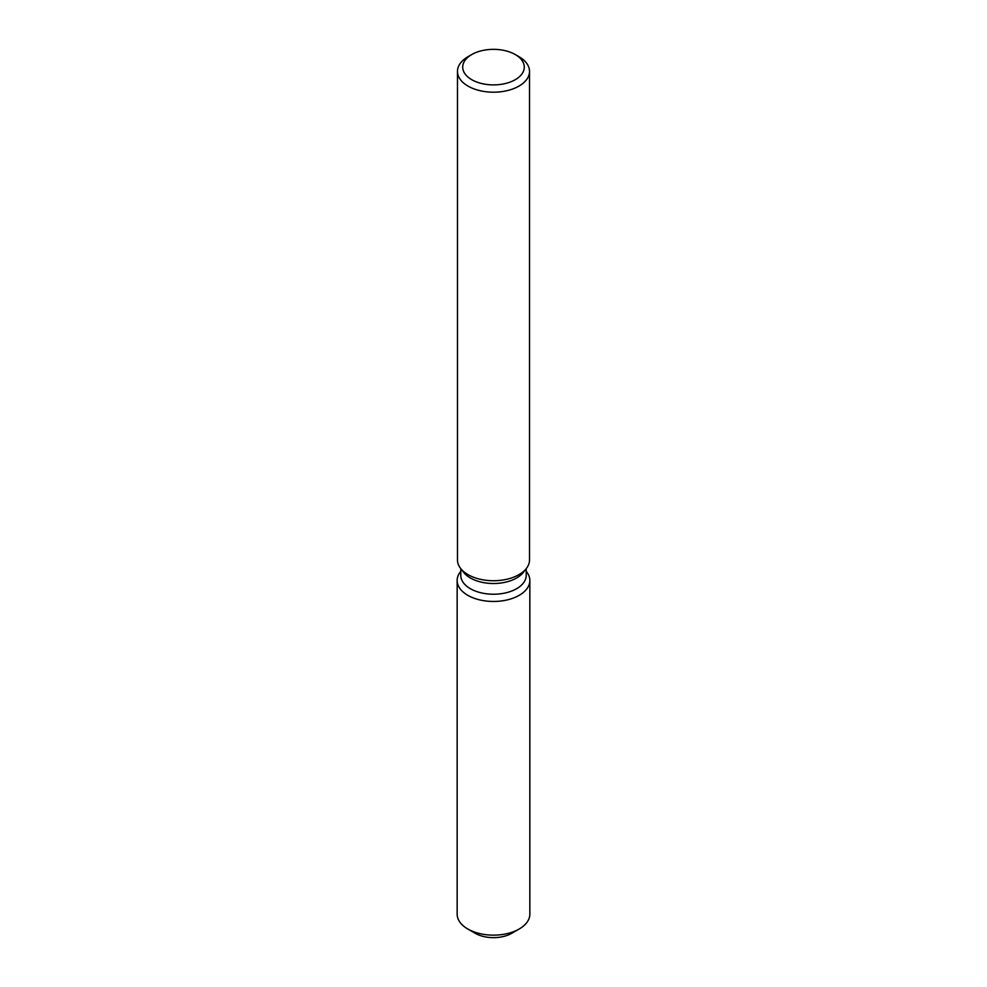 <?xml version="1.0" encoding="UTF-8"?>
<svg xmlns="http://www.w3.org/2000/svg" width="987" height="987" viewBox="0 0 987 987"><rect width="100%" height="100%" fill="white"/><g stroke="black" fill="none" stroke-linecap="round" stroke-linejoin="round"><path stroke-width="1.48" d="M529.846 580.479A36.346 20.986 180 0 1 519.199 595.321A36.346 20.986 180 0 0 526.676 571.905L526.219 571.3L526.676 571.905A36.346 20.986 180 0 1 529.846 580.479L529.846 914.159A36.346 20.986 180 0 1 519.199 929.001L511.797 933.27A25.872 14.941 180 0 1 472.131 931.136M526.219 568.648L526.219 575.335A32.719 18.889 180 0 1 516.633 588.696A32.719 18.889 180 0 1 480.977 592.792A32.719 18.889 180 0 1 460.781 575.335L460.781 568.648M519.199 595.321A36.346 20.986 180 0 1 472.884 597.764A36.346 20.986 180 0 1 460.324 571.905A36.346 20.986 180 0 0 457.154 580.479A36.346 20.986 180 0 0 479.596 599.862A36.346 20.986 180 0 0 519.199 595.321M515.263 54.556L518.977 56.691A36.025 20.801 180 0 1 529.525 71.397L529.525 559.937A36.025 20.801 180 0 1 526.379 568.438L523.369 572.337A32.719 18.889 180 0 1 516.633 577.975A32.719 18.889 180 0 1 463.631 572.337L460.621 568.438A36.025 20.801 180 0 1 457.474 559.937L457.474 71.397A36.025 20.801 180 0 1 468.023 56.691A36.025 20.801 180 0 1 468.035 56.691L471.737 54.556A30.782 17.766 180 0 1 515.263 54.556A30.782 17.766 180 0 1 515.263 79.688A30.782 17.766 180 0 1 471.737 79.688A30.782 17.766 180 0 1 471.737 54.556L468.023 56.691M526.379 568.438A36.025 20.801 180 0 1 518.965 574.644A36.025 20.801 180 0 1 460.621 568.438M529.525 71.397A36.025 20.801 180 0 1 518.965 86.103A36.025 20.801 180 0 1 479.719 90.619A36.025 20.801 180 0 1 457.474 71.397M467.801 929.001L475.203 933.27A25.872 14.941 180 0 0 511.797 933.27L519.199 929.001A36.346 20.986 180 0 1 467.801 929.001A36.346 20.986 180 0 1 457.154 914.159L457.154 580.479"/></g></svg>
